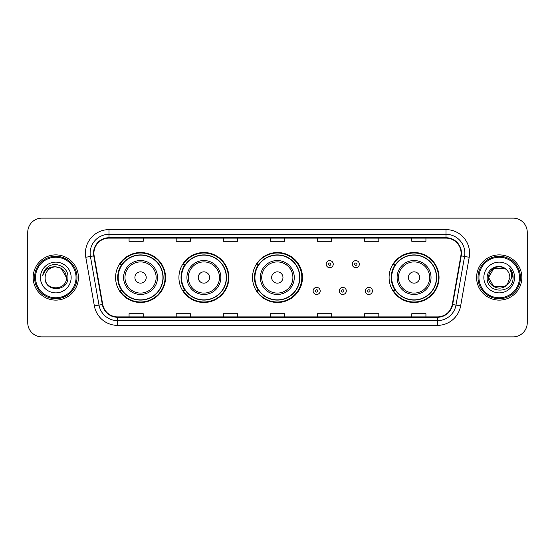 <?xml version="1.0" encoding="UTF-8"?>
<svg xmlns="http://www.w3.org/2000/svg" width="555" height="555" viewBox="0 0 555 555"><rect width="100%" height="100%" fill="white"/><g stroke="black" fill="none" stroke-linecap="round" stroke-linejoin="round"><path stroke-width="0.83" d="M389.09 277.5A24.975 24.975 0 0 0 414.065 302.475A24.975 24.975 0 0 0 439.04 277.5A24.975 24.975 0 0 0 414.065 252.525A24.975 24.975 0 0 0 389.09 277.5M252.525 277.5A24.975 24.975 0 0 0 277.5 302.475A24.975 24.975 0 0 0 302.475 277.5A24.975 24.975 0 0 0 277.5 252.525A24.975 24.975 0 0 0 252.525 277.5M178.918 277.5A24.975 24.975 0 0 0 203.893 302.475A24.975 24.975 0 0 0 228.868 277.5A24.975 24.975 0 0 0 203.893 252.525A24.975 24.975 0 0 0 178.918 277.5M115.586 277.5A24.975 24.975 0 0 0 140.561 302.475A24.975 24.975 0 0 0 165.536 277.5A24.975 24.975 0 0 0 140.561 252.525A24.975 24.975 0 0 0 115.586 277.5M121.573 290.223A22.852 22.852 0 0 1 121.573 264.777M184.912 290.223A22.852 22.852 0 0 1 184.912 264.777M258.325 290.223A22.852 22.852 0 0 1 258.325 264.777M395.077 290.223A22.852 22.852 0 0 1 395.077 264.777M27.75 232.261L27.75 322.739A14.139 14.139 0 0 0 41.889 336.871L513.111 336.871A14.139 14.139 0 0 0 527.25 322.739L527.25 232.261A14.139 14.139 0 0 0 513.111 218.129L41.889 218.129A14.139 14.139 0 0 0 27.75 232.261L27.75 322.739M33.168 277.5A22.616 22.616 0 0 0 55.791 300.116A22.616 22.616 0 0 0 78.408 277.5A22.616 22.616 0 0 0 55.791 254.884A22.616 22.616 0 0 0 33.168 277.5A22.616 22.616 0 0 0 55.791 300.116A22.616 22.616 0 0 0 78.408 277.5A22.616 22.616 0 0 0 55.791 254.884A22.616 22.616 0 0 0 33.168 277.5M476.592 277.5A22.616 22.616 0 0 0 499.209 300.116A22.616 22.616 0 0 0 521.832 277.5A22.616 22.616 0 0 0 499.209 254.884A22.616 22.616 0 0 0 476.592 277.5A22.616 22.616 0 0 0 499.209 300.116A22.616 22.616 0 0 0 521.832 277.5A22.616 22.616 0 0 0 499.209 254.884A22.616 22.616 0 0 0 476.592 277.5M93.913 253.184A15.082 15.082 0 0 1 108.988 238.109L446.012 238.109A15.082 15.082 0 0 1 460.858 255.806L452.283 304.431A15.082 15.082 0 0 1 437.437 316.891L117.563 316.891A15.082 15.082 0 0 1 102.717 304.431L94.142 255.806A15.082 15.082 0 0 1 93.913 253.184M93.531 253.184A15.457 15.457 0 0 0 93.767 255.869L102.342 304.501A15.457 15.457 0 0 0 117.563 317.273L437.437 317.273A15.457 15.457 0 0 0 452.658 304.501L461.233 255.869A15.457 15.457 0 0 0 446.012 237.727L108.988 237.727A15.457 15.457 0 0 0 93.531 253.184M85.789 257.277A23.56 23.56 0 0 1 108.988 229.624L446.012 229.624A23.56 23.56 0 0 1 469.211 257.277L460.636 305.909A23.56 23.56 0 0 1 437.437 325.376L117.563 325.376A23.56 23.56 0 0 1 94.364 305.909L85.789 257.277L90.423 256.459A18.849 18.849 0 0 1 108.988 234.335L446.012 234.335A18.849 18.849 0 0 1 464.577 256.459L455.995 305.09A18.849 18.849 0 0 1 437.437 320.665L117.563 320.665A18.849 18.849 0 0 1 99.005 305.09L90.423 256.459A18.849 18.849 0 0 1 90.139 253.184M513.111 218.129L41.889 218.129M41.889 336.871L513.111 336.871M527.25 322.739L527.25 232.261M452.658 304.501L455.995 305.09L464.577 256.459L469.211 257.277M270.431 238.109L270.431 241.3L284.569 241.3L284.569 238.109M223.311 238.109L223.311 241.3L237.443 241.3L237.443 238.109M176.185 238.109L176.185 241.3L190.323 241.3L190.323 238.109M129.065 238.109L129.065 241.3L143.204 241.3L143.204 238.109M317.557 238.109L317.557 241.3L331.689 241.3L331.689 238.109M364.677 238.109L364.677 241.3L378.815 241.3L378.815 238.109M411.796 238.109L411.796 241.3L425.935 241.3L425.935 238.109M284.569 316.891L284.569 313.7L270.431 313.7L270.431 316.891M237.443 316.891L237.443 313.7L223.311 313.7L223.311 316.891M190.323 316.891L190.323 313.7L176.185 313.7L176.185 316.891M143.204 316.891L143.204 313.7L129.065 313.7L129.065 316.891M331.689 316.891L331.689 313.7L317.557 313.7L317.557 316.891M378.815 316.891L378.815 313.7L364.677 313.7L364.677 316.891M425.935 316.891L425.935 313.7L411.796 313.7L411.796 316.891M76.049 277.5A20.264 20.264 0 0 0 55.791 257.236A20.264 20.264 0 0 0 35.527 277.5A20.264 20.264 0 0 0 55.791 297.764A20.264 20.264 0 0 0 76.049 277.5M76.992 277.5A21.208 21.208 0 0 0 55.791 256.292A21.208 21.208 0 0 0 34.583 277.5A21.208 21.208 0 0 0 55.791 298.708A21.208 21.208 0 0 0 76.992 277.5M55.791 266.844L61.112 268.273L66.44 277.5C65.809 271.027 62.257 267.475 55.791 266.844L61.112 268.273L66.44 277.5L61.112 268.273L55.791 266.844L61.112 268.273L66.44 277.5L61.112 268.273L55.791 266.844L61.112 268.273L66.44 277.5C67.093 291.243 44.483 291.243 45.135 277.5C44.143 292.388 68.411 292.048 67.932 277.5C68.758 267.316 55.528 260.711 47.688 267.073C44.92 269.286 43.262 272.144 42.714 275.634C44.913 269.383 49.27 266.455 55.791 266.844L61.112 268.273L66.44 277.5C67.093 291.243 44.483 291.243 45.135 277.5C44.483 291.243 67.093 291.243 66.44 277.5C67.093 291.243 44.483 291.243 45.135 277.5C44.483 291.243 67.093 291.243 66.44 277.5C67.093 291.243 44.483 291.243 45.135 277.5A10.656 10.656 0 0 1 55.791 266.844L61.112 268.273L66.44 277.5A10.656 10.656 0 0 0 66.433 277.111M40.425 277.5A15.367 15.367 0 0 0 55.791 292.867A15.367 15.367 0 0 0 71.151 277.5A15.367 15.367 0 0 0 55.791 262.133A15.367 15.367 0 0 0 40.425 277.5M146.215 277.5A5.654 5.654 0 0 0 140.561 271.846A5.654 5.654 0 0 0 134.907 277.5A5.654 5.654 0 0 0 140.561 283.154A5.654 5.654 0 0 0 146.215 277.5M157.523 277.5A16.962 16.962 0 0 0 140.561 260.538A16.962 16.962 0 0 0 123.598 277.5A16.962 16.962 0 0 0 140.561 294.462A16.962 16.962 0 0 0 157.523 277.5A16.962 16.962 0 0 1 140.561 294.462A16.962 16.962 0 0 1 123.598 277.5M162.948 277.5A22.38 22.38 0 0 0 140.561 255.12A22.38 22.38 0 0 0 118.18 277.5A22.38 22.38 0 0 0 140.561 299.88A22.38 22.38 0 0 0 162.948 277.5M165.064 277.5A24.503 24.503 0 0 1 119.623 290.223L121.892 290.223A22.595 22.595 0 0 0 163.156 277.555A22.595 22.595 0 0 0 121.892 264.777L119.623 264.777A24.503 24.503 0 0 1 165.064 277.5M209.547 277.5A5.654 5.654 0 0 0 203.893 271.846A5.654 5.654 0 0 0 198.239 277.5A5.654 5.654 0 0 0 203.893 283.154A5.654 5.654 0 0 0 209.547 277.5M220.855 277.5A16.962 16.962 0 0 0 203.893 260.538A16.962 16.962 0 0 0 186.931 277.5A16.962 16.962 0 0 0 203.893 294.462A16.962 16.962 0 0 0 220.855 277.5A16.962 16.962 0 0 1 203.893 294.462A16.962 16.962 0 0 1 186.931 277.5M226.28 277.5A22.38 22.38 0 0 0 203.893 255.12A22.38 22.38 0 0 0 181.513 277.5A22.38 22.38 0 0 0 203.893 299.88A22.38 22.38 0 0 0 226.28 277.5M228.396 277.5A24.503 24.503 0 0 1 182.956 290.223L185.224 290.223A22.595 22.595 0 0 0 226.489 277.555A22.595 22.595 0 0 0 185.224 264.777L182.956 264.777A24.503 24.503 0 0 1 228.396 277.5M282.967 277.5A5.654 5.654 0 0 0 277.313 271.846A5.654 5.654 0 0 0 271.659 277.5A5.654 5.654 0 0 0 277.313 283.154A5.654 5.654 0 0 0 282.967 277.5M294.275 277.5A16.962 16.962 0 0 0 277.313 260.538A16.962 16.962 0 0 0 260.35 277.5A16.962 16.962 0 0 0 277.313 294.462A16.962 16.962 0 0 0 294.275 277.5A16.962 16.962 0 0 1 277.313 294.462A16.962 16.962 0 0 1 260.35 277.5M299.693 277.5A22.38 22.38 0 0 0 277.313 255.12A22.38 22.38 0 0 0 254.925 277.5A22.38 22.38 0 0 0 277.313 299.88A22.38 22.38 0 0 0 299.693 277.5M301.816 277.5A24.503 24.503 0 0 1 256.368 290.223L258.644 290.223A22.595 22.595 0 0 0 299.908 277.555A22.595 22.595 0 0 0 258.644 264.777L256.368 264.777A24.503 24.503 0 0 1 301.816 277.5M419.719 277.5A5.654 5.654 0 0 0 414.065 271.846A5.654 5.654 0 0 0 408.404 277.5A5.654 5.654 0 0 0 414.065 283.154A5.654 5.654 0 0 0 419.719 277.5M431.027 277.5A16.962 16.962 0 0 0 414.065 260.538A16.962 16.962 0 0 0 397.096 277.5A16.962 16.962 0 0 0 414.065 294.462A16.962 16.962 0 0 0 431.027 277.5A16.962 16.962 0 0 1 414.065 294.462A16.962 16.962 0 0 1 397.096 277.5M436.445 277.5A22.38 22.38 0 0 0 414.065 255.12A22.38 22.38 0 0 0 391.677 277.5A22.38 22.38 0 0 0 414.065 299.88A22.38 22.38 0 0 0 436.445 277.5M438.568 277.5A24.503 24.503 0 0 1 393.12 290.223L395.389 290.223A22.595 22.595 0 0 0 436.653 277.555A22.595 22.595 0 0 0 395.389 264.777L393.12 264.777A24.503 24.503 0 0 1 438.568 277.5M504.537 286.727A10.656 10.656 0 0 0 507.416 284.299L504.537 286.727L493.888 286.727L488.56 277.5L493.888 268.273L504.537 268.273L506.188 269.452C499.653 262.598 487.068 268.245 487.186 277.5C485.986 293.942 512.647 294.372 513.084 278.298L513.104 277.5C513.063 274.003 511.904 270.937 509.615 268.294C511.356 271.145 511.967 274.219 511.453 277.5C510.982 280.247 509.636 282.509 507.416 284.299L507.201 284.548C501.436 291.937 488.012 286.97 488.56 277.5L493.888 286.727L504.537 286.727L507.416 284.299L505.029 286.429M519.473 277.5A20.264 20.264 0 0 0 499.209 257.236A20.264 20.264 0 0 0 478.951 277.5A20.264 20.264 0 0 0 499.209 297.764A20.264 20.264 0 0 0 519.473 277.5M520.417 277.5A21.208 21.208 0 0 0 499.209 256.292A21.208 21.208 0 0 0 478.008 277.5A21.208 21.208 0 0 0 499.209 298.708A21.208 21.208 0 0 0 520.417 277.5M507.416 284.299L509.865 277.5C509.802 274.288 508.581 271.603 506.188 269.452M483.849 277.5A15.367 15.367 0 0 0 499.209 292.867A15.367 15.367 0 0 0 514.575 277.5A15.367 15.367 0 0 0 499.209 262.133A15.367 15.367 0 0 0 483.849 277.5M504.537 268.273A10.656 10.656 0 0 0 488.56 277.5M509.719 268.412L513.097 277.902M509.615 268.294L512.39 273.109M333.243 264.166A3.531 3.531 0 0 1 329.712 267.697A3.531 3.531 0 0 1 326.18 264.166A3.531 3.531 0 0 1 329.712 260.628A3.531 3.531 0 0 1 333.243 264.166A3.531 3.531 0 0 0 329.712 260.628A3.531 3.531 0 0 0 326.18 264.166M359.349 264.166A3.531 3.531 0 0 1 355.817 267.697A3.531 3.531 0 0 1 352.286 264.166A3.531 3.531 0 0 1 355.817 260.628A3.531 3.531 0 0 1 359.349 264.166A3.531 3.531 0 0 0 355.817 260.628A3.531 3.531 0 0 0 352.286 264.166M313.124 290.931A3.531 3.531 0 0 1 316.662 287.393A3.531 3.531 0 0 1 320.193 290.931A3.531 3.531 0 0 1 316.662 294.462A3.531 3.531 0 0 1 313.124 290.931A3.531 3.531 0 0 0 316.662 294.462A3.531 3.531 0 0 0 320.193 290.931M339.23 290.931A3.531 3.531 0 0 1 342.768 287.393A3.531 3.531 0 0 1 346.299 290.931A3.531 3.531 0 0 1 342.768 294.462A3.531 3.531 0 0 1 339.23 290.931A3.531 3.531 0 0 0 342.768 294.462A3.531 3.531 0 0 0 346.299 290.931M365.336 290.931A3.531 3.531 0 0 1 368.874 287.393A3.531 3.531 0 0 1 372.405 290.931A3.531 3.531 0 0 1 368.874 294.462A3.531 3.531 0 0 1 365.336 290.931A3.531 3.531 0 0 0 368.874 294.462A3.531 3.531 0 0 0 372.405 290.931M446.012 229.624L446.012 237.727M90.423 256.459L93.767 255.869M117.563 325.376L117.563 317.273M437.437 317.273L437.437 325.376M94.364 305.909L102.342 304.501M461.233 255.869L464.577 256.459M108.988 229.624L108.988 237.727M455.995 305.09L460.636 305.909M156.142 277.5A15.582 15.582 0 0 0 140.561 261.918A15.582 15.582 0 0 0 124.979 277.5A15.582 15.582 0 0 0 140.561 293.082A15.582 15.582 0 0 0 156.142 277.5M219.482 277.5A15.582 15.582 0 0 0 203.893 261.918A15.582 15.582 0 0 0 188.311 277.5A15.582 15.582 0 0 0 203.893 293.082A15.582 15.582 0 0 0 219.482 277.5M292.894 277.5A15.582 15.582 0 0 0 277.313 261.918A15.582 15.582 0 0 0 261.724 277.5A15.582 15.582 0 0 0 277.313 293.082A15.582 15.582 0 0 0 292.894 277.5M429.646 277.5A15.582 15.582 0 0 0 414.065 261.918A15.582 15.582 0 0 0 398.476 277.5A15.582 15.582 0 0 0 414.065 293.082A15.582 15.582 0 0 0 429.646 277.5M328.532 264.166A1.179 1.179 0 0 0 329.712 265.346A1.179 1.179 0 0 0 330.891 264.166A1.179 1.179 0 0 0 329.712 262.987A1.179 1.179 0 0 0 328.532 264.166M354.638 264.166A1.179 1.179 0 0 0 355.817 265.346A1.179 1.179 0 0 0 356.997 264.166A1.179 1.179 0 0 0 355.817 262.987A1.179 1.179 0 0 0 354.638 264.166M317.835 290.931A1.179 1.179 0 0 0 316.662 289.752A1.179 1.179 0 0 0 315.483 290.931A1.179 1.179 0 0 0 316.662 292.11A1.179 1.179 0 0 0 317.835 290.931M343.94 290.931A1.179 1.179 0 0 0 342.768 289.752A1.179 1.179 0 0 0 341.589 290.931A1.179 1.179 0 0 0 342.768 292.11A1.179 1.179 0 0 0 343.94 290.931M370.046 290.931A1.179 1.179 0 0 0 368.874 289.752A1.179 1.179 0 0 0 367.694 290.931A1.179 1.179 0 0 0 368.874 292.11A1.179 1.179 0 0 0 370.046 290.931"/></g></svg>
